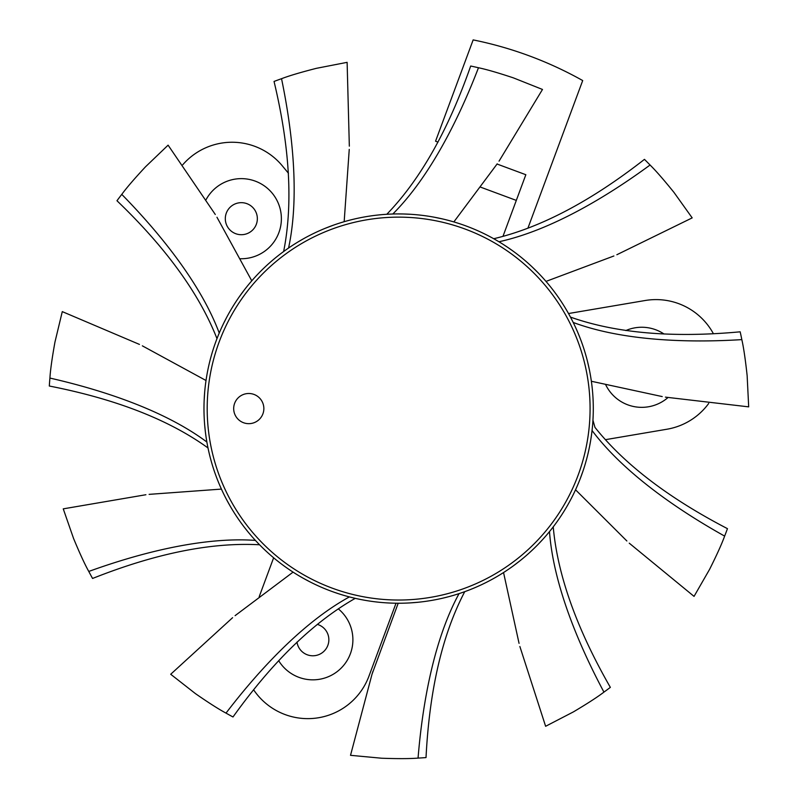 <?xml version="1.0" encoding="UTF-8"?>
<svg xmlns="http://www.w3.org/2000/svg" width="798" height="798" viewBox="0 0 798 798"><rect width="100%" height="100%" fill="white"/><g stroke="black" fill="none" stroke-linecap="round" stroke-linejoin="round"><path stroke-width="1.2" d="M251.39 535.897L248.767 532.795M248.048 531.927L244.647 527.648M230.632 506.9L226.642 499.728M222.452 491.349L222.143 490.67M221.415 489.094L149.116 494.361M221.625 327.609L223.46 323.709M223.839 322.951L226.383 317.943M239.41 296.627L244.288 289.983M250.123 282.751L250.682 282.103M251.779 280.826L216.956 217.246M293.504 244.767L297.155 242.472M297.883 242.033L302.731 239.201M325.215 228.308L332.916 225.365M341.734 222.433L342.551 222.183M344.167 221.704L349.245 149.396M398.761 213.934L403.07 213.984M403.918 214.004L409.534 214.233M434.331 217.236L442.411 218.911M451.399 221.216L452.227 221.455M453.843 221.924L497.214 163.829M504.037 244.936L507.478 247.2M508.346 247.799L512.855 250.961M532.136 266.921L537.992 272.677M544.356 279.529L544.864 280.108M546.002 281.405L613.891 255.978M575.797 327.938L577.423 331.599M577.882 332.676L579.937 337.714M587.537 361.594L589.343 369.584M590.999 378.831L591.109 379.539M591.368 381.264L662.22 396.576M573.203 322.462A194.652 194.652 0 0 0 570.45 317.095C615.866 333.155 672.435 338.063 740.175 331.818A350.053 350.053 0 0 1 741.831 339.619C688.095 342.941 622.909 340.936 573.203 322.462M545.662 536.146L542.8 539.378M542.231 539.997L538.381 544.086M519.877 560.864L513.314 565.872M505.683 571.159L504.964 571.627M503.548 572.545L519.059 643.358M549.493 531.598A194.652 194.652 0 0 0 553.233 526.87C557.493 574.849 576.525 628.345 610.35 687.367A350.053 350.053 0 0 1 603.946 692.115C578.59 644.614 553.343 584.485 549.493 531.598M204.148 400.496L204.667 392.257M205.675 383.02L205.784 382.172M206.024 380.506L142.353 345.843M205.944 436.147L205.385 431.908M205.286 431.03L204.717 425.464M591.288 436.406L590.63 440.676M590.49 441.503L589.463 447.03M582.959 471.149L580.146 478.9M576.585 487.478L576.236 488.256M575.538 489.792L626.869 540.984M592.056 430.511A194.652 194.652 0 0 0 592.944 420.177L594.969 427.399C624.385 464.286 668.554 498.032 727.457 528.655A350.053 350.053 0 0 1 724.634 536.106C677.632 509.852 623.876 472.925 592.056 430.511M260.637 545.862A194.652 194.652 0 0 1 324.377 228.647A194.652 194.652 0 0 1 593.293 408.586A194.652 194.652 0 0 1 260.637 545.862A194.652 194.652 0 0 1 324.377 228.647A194.652 194.652 0 0 1 593.293 408.586A194.652 194.652 0 0 1 461.573 592.784M453.274 595.418L449.364 596.515M448.286 596.794L442.97 598.121M418.282 602.241L410.102 602.899M343.509 595.268L339.848 594.141M338.561 593.732L333.504 592.016M310.442 582.111L303.25 578.261M295.1 573.423L294.582 573.094M293.066 572.126L235.101 615.647M398.202 603.238L372.008 674.27L350.522 755.317L381.693 758.23C397.903 758.798 410.022 758.758 418.062 758.1C422.421 704.435 433.683 640.196 459.04 593.632M372.008 674.27L373.005 671.198M464.745 591.667C442.381 634.33 429.474 689.632 426.022 757.571A350.053 350.053 0 0 1 418.062 758.1M145.904 494.73L63.251 508.855L73.546 538.421C79.76 553.403 84.837 564.415 88.778 571.448A350.053 350.053 0 0 0 92.568 578.46C155.8 553.383 211.46 542.161 259.559 544.775M88.778 571.448C139.401 553.114 202.512 536.675 255.41 540.396M232.597 617.692L170.702 674.26L195.35 693.562C208.677 702.809 218.901 709.322 226.014 713.113A350.053 350.053 0 0 0 232.996 716.973C272.637 661.692 313.385 622.151 355.27 598.34M226.014 713.113C258.692 670.32 302.901 622.38 349.404 596.904M233.684 408.586A15.092 15.092 0 0 0 248.767 423.668A15.092 15.092 0 0 0 263.859 408.586A15.092 15.092 0 0 0 248.767 393.494A15.092 15.092 0 0 0 233.684 408.586M216.986 338.651C199.38 293.814 166.044 247.839 116.967 200.737A350.053 350.053 0 0 1 121.775 194.383C126.533 187.879 134.443 178.682 145.495 166.812L168.099 145.156L215.28 214.472M121.775 194.383C159.48 232.817 200.647 283.39 219.241 333.055M283.629 251.54C293.066 204.298 289.874 147.61 274.043 81.446A350.053 350.053 0 0 1 281.534 78.703C289.056 75.8 300.676 72.349 316.387 68.329L347.12 62.344L349.334 146.164M281.534 78.693C292.477 131.421 299.759 196.218 288.557 248.048M386.791 214.293C420.267 179.65 448.227 130.234 470.69 66.025A350.053 350.053 0 0 1 478.471 67.75C486.371 69.386 498.012 72.758 513.403 77.875L542.49 89.456L499.039 161.166M478.471 67.75C459.169 118.014 430.272 176.478 392.816 214.014M493.713 238.732C540.605 227.689 590.849 201.226 644.455 159.361A350.053 350.053 0 0 1 650.061 165.016C655.826 170.662 663.796 179.799 673.981 192.418L692.185 217.884L616.864 254.722M650.061 165.016C606.66 196.877 550.73 230.423 498.93 241.754M741.831 339.619C743.626 347.479 745.392 359.469 747.137 375.599L748.684 406.86L665.412 397.135M603.946 692.115C597.542 697.013 587.358 703.607 573.413 711.886L545.623 726.29L519.877 646.49M208.009 447.957C168.957 419.758 116.059 399.11 49.306 386.023A350.053 350.053 0 0 1 49.915 378.072C50.404 370.023 52.089 358.013 54.962 342.053L62.284 311.619L139.451 344.417M49.915 378.072C102.413 390.013 164.388 410.312 206.882 442.032M724.634 536.106C721.901 543.687 716.903 554.74 709.651 569.243L694.051 596.385L629.253 543.179M182.752 164.767A65.276 65.276 0 0 1 282.342 165.874L288.457 173.256M480.645 187.171L516.316 200.408M502.999 236.278L525.842 174.722L497.074 164.039M438.012 142.124L435.558 141.206L473.154 39.9A376.137 376.137 0 0 1 582.7 80.558L527.907 228.188M713.183 333.315A65.276 65.276 0 0 0 645.123 300.517L568.505 313.534M708.714 403.439A65.276 65.276 0 0 1 666.978 429.224L605.473 439.668M396.027 603.218L368.985 676.076A65.276 65.276 0 0 1 253.844 690.12M259.2 596.685L273.634 557.792M664.016 334.003A40.05 40.05 0 0 0 625.832 330.552M605.762 384.875A40.05 40.05 0 0 0 667.976 397.564M278.692 660.704A40.05 40.05 0 0 0 352.327 633.063A40.05 40.05 0 0 0 338.382 608.924M240.427 258.732A40.05 40.05 0 0 0 280.816 211.979A40.05 40.05 0 0 0 206.103 199.63M296.986 642.071A16.02 16.02 0 0 0 315.519 655.557A16.02 16.02 0 0 0 317.295 624.375M225.535 221.365A16.02 16.02 0 0 0 244.008 234.482A16.02 16.02 0 0 0 257.126 216.009A16.02 16.02 0 0 0 238.652 202.892A16.02 16.02 0 0 0 225.535 221.365M262.911 543.608A191.45 191.45 0 0 1 262.013 274.472A191.45 191.45 0 0 1 534.361 273.564A191.45 191.45 0 0 1 460.536 589.752A191.45 191.45 0 0 1 262.911 543.608"/></g></svg>

